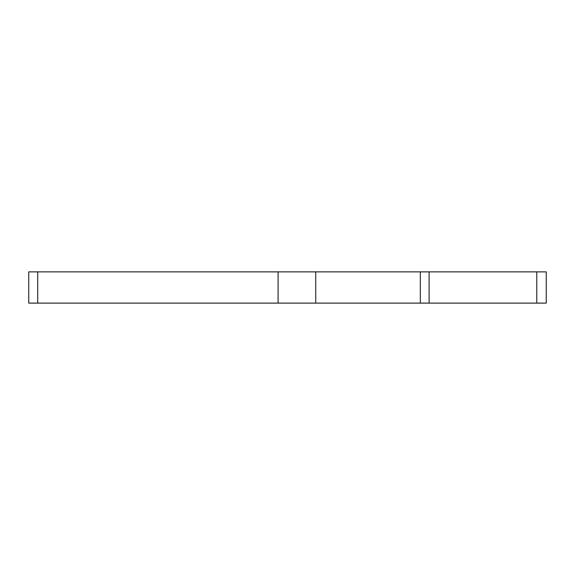 <?xml version="1.0" encoding="UTF-8"?>
<svg xmlns="http://www.w3.org/2000/svg" width="575" height="575" viewBox="0 0 575 575"><rect width="100%" height="100%" fill="white"/><g stroke="black" fill="none" stroke-linecap="round" stroke-linejoin="round"><path stroke-width="0.86" d="M536.777 303.118L28.75 303.118L28.75 271.882L546.25 271.882L546.25 303.118L536.777 303.118L536.777 271.882M37.72 303.118L37.72 271.882M278.099 303.118L278.099 271.882M420.332 303.118L420.332 271.882M315.732 303.118L315.732 271.882M429.108 303.118L429.108 271.882"/></g></svg>
